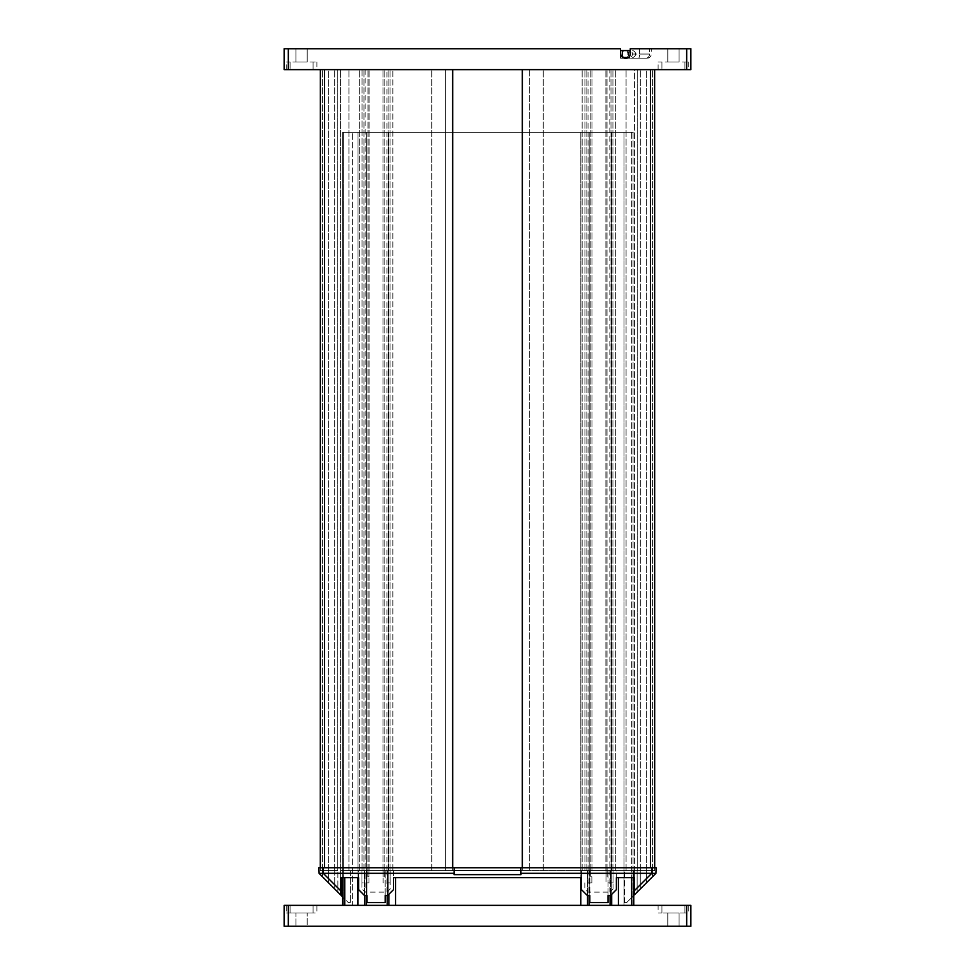 <?xml version="1.0" encoding="UTF-8"?>
<svg xmlns="http://www.w3.org/2000/svg" width="975" height="975" viewBox="0 0 975 975"><rect width="100%" height="100%" fill="white"/><g stroke="black" fill="none" stroke-linecap="round" stroke-linejoin="round"><path stroke-width="0.73" stroke-dasharray="4.88 3.66" d="M688.764 905.361L684.938 905.361L688.764 905.361L688.764 913.014L684.938 913.014L684.938 905.361L661.952 905.361L661.952 913.014L661.952 905.361L658.125 905.361L658.125 913.014L661.952 913.014L658.125 913.014M658.125 905.361L684.938 905.361L684.938 913.014L661.952 913.014L688.764 913.014M316.875 905.361L313.048 905.361L316.875 905.361L316.875 913.014L313.048 913.014L313.048 905.361L290.062 905.361L290.062 913.014L286.236 913.014L316.875 913.014M286.236 905.361L290.062 905.361L286.236 905.361L286.236 913.014M690.861 926.25L686.68 926.25L686.68 905.361L690.861 905.361M284.139 905.361L288.32 905.361L288.32 926.25L284.139 926.25M290.062 905.361L313.048 905.361L313.048 913.014L290.062 913.014L290.062 905.361M288.32 905.361L686.68 905.361M633.055 905.361L624 905.361L633.055 905.361L633.055 132.32L624 132.32L633.75 132.32L633.055 132.32L633.055 905.361M631.666 905.361L618.43 905.361L631.666 905.361L631.666 132.32L342.639 132.32L633.75 132.32L631.666 132.32L631.666 877.658M611.703 905.361L618.43 905.361L610.07 905.361L611.703 905.361L611.703 132.32L611.703 894.307M589.18 905.361L589.18 132.32L589.18 905.361L610.07 905.361L587.547 905.361L589.18 905.361L589.18 132.32L589.18 895.562M580.82 905.361L580.82 132.32L580.82 905.361L587.547 905.361L395.57 905.361L580.82 905.361L580.82 132.32L580.82 877.658M388.842 905.361L395.57 905.361L387.209 905.361L388.842 905.361L388.842 132.32L388.842 894.307M366.32 905.361L366.32 132.32L366.32 905.361L387.209 905.361L364.687 905.361L366.32 905.361L366.32 132.32L366.32 895.562M357.959 905.361L357.959 132.32L357.959 905.361L364.687 905.361L344.736 905.361L357.959 905.361L357.959 132.32L357.959 877.658M342.639 905.361L342.639 132.32L342.639 905.361L344.736 905.361L342.639 905.361L343.334 905.361L342.639 905.361L342.639 132.32L342.639 877.658M352.389 905.361L343.334 905.361L352.389 905.361L352.389 132.32L352.389 905.361M288.32 926.25L686.68 926.25M307.198 926.25L295.913 926.25L307.198 926.25L307.198 913.014L307.198 926.25M667.802 926.25L679.088 926.25L667.802 926.25L667.802 913.014L679.088 913.014L667.802 913.014L667.802 926.25M661.952 913.014L661.952 905.361L661.952 913.014M679.088 926.25L679.088 913.014L679.088 926.25M307.198 913.014L295.913 913.014L295.913 926.25L295.913 913.014L307.198 913.014M313.048 913.014L313.048 905.361L313.048 913.014M684.938 905.361L684.938 913.014L684.938 905.361M633.75 905.361L633.75 877.658M624 905.361L624 132.32L624 905.361M618.43 877.658L618.43 905.361M610.07 895.562L610.07 905.361M587.547 895.562L587.547 905.361M395.57 877.658L395.57 905.361M387.209 895.562L387.209 905.361M364.687 895.562L364.687 905.361M343.334 905.361L343.334 132.32L343.334 905.361M621.916 54.039A3.486 3.486 0 0 1 625.389 50.566A3.486 3.486 0 0 1 628.875 54.039A3.486 3.486 0 0 1 625.389 57.525A3.486 3.486 0 0 1 621.916 54.039A3.486 3.486 0 0 0 625.389 57.525A3.486 3.486 0 0 0 628.875 54.039A3.486 3.486 0 0 0 625.389 50.566A3.486 3.486 0 0 0 621.916 54.039A3.486 3.486 0 0 0 625.389 57.525A3.486 3.486 0 0 0 628.875 54.039M635.566 54.039A3.486 3.486 0 0 1 632.08 57.525A3.486 3.486 0 0 1 628.595 54.039A3.486 3.486 0 0 1 632.08 50.566A3.486 3.486 0 0 1 635.566 54.039M620.514 54.039L620.514 57.525L620.514 54.039M290.062 61.986L286.236 61.986L290.062 61.986L290.062 69.639L316.875 69.639L313.048 69.639L313.048 61.986L313.048 69.639L286.236 69.639L290.062 69.639L290.062 61.986L316.875 61.986L290.062 61.986L290.062 69.639L290.062 61.986M286.236 69.639L286.236 61.986M316.875 61.986L316.875 69.639M661.952 61.986L658.125 61.986L661.952 61.986L661.952 69.639L688.764 69.639L684.938 69.639L684.938 61.986L688.764 61.986L684.938 61.986L684.938 69.639L658.125 69.639L661.952 69.639L661.952 61.986L684.938 61.986L661.952 61.986L661.952 69.639L661.952 61.986M658.125 69.639L658.125 61.986M688.764 61.986L688.764 69.639M647.083 58.22L626.084 58.22L647.083 58.22A4.18 4.18 0 0 0 651.263 54.039L651.263 48.75L649.545 48.75L651.263 48.75M690.861 69.639L284.139 69.639M686.68 69.639L686.68 48.75L690.861 48.75M284.139 48.75L288.32 48.75L288.32 69.639M319.057 873.32L318.862 867.75L319.057 873.32L318.862 867.75L320.312 867.75L320.361 870.541L324.541 870.541L320.361 870.541L323.139 870.541L320.361 870.541L320.312 867.75L320.361 870.541L322.542 870.541L322.542 876.805L319.057 873.32L337.862 892.125L322.542 876.805L322.542 870.541L328.612 870.541L328.612 882.875L328.612 870.541L334.717 870.541L334.717 888.981L334.717 870.541L337.862 870.541L337.862 892.125L337.862 870.541L328.612 870.541L328.612 882.875L328.612 870.541L322.542 870.541L322.542 876.805L322.542 870.541L320.361 870.541L320.312 867.75M452.68 870.517L452.68 69.639L591.959 69.639L340.555 69.639L654.639 69.639L324.541 69.639L452.68 69.639L452.68 870.541L452.729 867.75L452.68 870.541L384.247 870.541L384.247 867.75L522.271 867.75L522.32 870.541L452.68 870.541L452.729 867.75L323.139 867.75L323.139 870.541L324.541 870.541L323.139 870.541L323.139 867.75L318.862 867.75M607.108 876.805L607.108 870.541L605.987 870.541L605.987 876.805L607.108 876.805L607.108 867.75L656.138 867.75L654.688 867.75L654.639 870.541L650.459 870.541L654.639 870.541L651.861 870.541L654.639 870.541L654.688 867.75L654.639 870.541L652.458 870.541L654.639 870.541L652.555 870.541L654.639 870.541L654.639 69.639L652.555 69.639L654.639 69.639L654.639 870.541L654.639 69.639M654.688 867.75L654.639 870.541L654.639 867.75L651.861 867.75L651.861 870.541L650.459 870.541L651.861 870.541L651.861 867.75L452.729 867.75L452.68 870.541L522.32 870.541L522.271 867.75L590.753 867.75L454.167 867.75L454.045 874.636L454.07 873.32L384.247 873.32L384.247 876.805L383.138 876.805L383.138 882.875L390.171 882.875L390.171 888.981L387.026 892.125L365.125 892.125L361.981 888.981L361.981 882.875L369.013 882.875L369.013 876.805L367.892 876.805L367.892 873.32L323.249 873.32L340.604 890.675L340.604 877.658L358.617 877.658L358.617 870.541L364.553 870.541L358.617 870.541L359.288 870.541L358.617 870.541L358.617 889.627L358.617 870.541L340.555 870.541L348.916 870.541L340.555 870.541L340.604 894.867L348.307 902.57L342.639 896.902M655.943 873.32L656.138 867.75L655.943 873.32L634.396 894.867L634.396 870.541L624.646 870.541L634.445 870.541L634.396 877.658L616.383 877.658L616.383 889.627L610.447 895.562L608.034 895.562L608.034 902.57L589.826 902.57L589.826 895.562L587.413 895.562L581.466 889.627L581.466 870.541L393.534 870.541L393.534 889.627L393.534 870.541L387.587 870.541L616.383 870.541L581.466 870.541L616.383 870.541L581.466 870.541L581.466 877.658L393.534 877.658L393.534 889.627L387.587 895.562L385.174 895.562L385.174 902.57L366.966 902.57L366.966 895.562L364.553 895.562L358.617 889.627L358.617 870.541L340.604 870.541L340.604 877.658L340.604 870.541L358.617 870.541L340.604 870.541L340.555 69.639L340.604 894.867M366.966 870.541L385.174 870.541L366.966 870.541L366.966 902.57L366.966 870.541M387.587 870.541L385.174 870.541L387.587 870.541L387.587 895.562L387.587 870.541M392.852 870.541L359.288 870.541L392.852 870.541L392.852 69.639L392.852 870.541M350.354 870.541L341.299 870.541L350.354 870.541L350.354 902.57L350.354 870.541M607.108 873.32L651.751 873.32L634.396 890.675L634.396 870.541L616.383 870.541L616.383 889.627L616.383 870.541L634.396 870.541L634.396 894.867L626.693 902.57L624.646 902.57L626.693 902.57L633.701 895.562L633.701 870.541L633.75 895.513M624.646 902.57L624.646 870.541L624.646 902.57M652.458 876.805L637.138 892.125L652.458 876.805L652.458 870.541L652.458 876.805L652.458 870.541L646.388 870.541L652.458 870.541L652.458 876.805M650.898 873.368L655.846 873.368M646.388 870.541L646.388 882.875L646.388 870.541L640.283 870.541L646.388 870.541L646.388 882.875L646.388 870.541M640.283 888.981L640.283 870.541L637.138 870.541L640.283 870.541L640.283 888.981M637.138 892.125L637.138 870.541L637.138 892.125M605.987 876.805L605.987 882.875L613.019 882.875L613.019 888.981L609.875 892.125L587.974 892.125L584.829 888.981L584.829 882.875L591.862 882.875L591.862 876.805L590.753 876.805L590.753 873.32L520.93 873.32L520.955 874.636L454.045 874.636L454.167 867.75L454.07 873.32M341.299 895.562L341.299 877.658M348.307 902.57L350.354 902.57L348.307 902.57M581.466 889.627L581.466 870.541L581.466 889.627M454.167 867.75L384.247 867.75L384.247 873.32M520.882 870.541L520.955 874.636L520.833 867.75L520.882 870.541L454.118 870.541M520.93 873.32L520.833 867.75M590.753 873.32L590.753 867.75L590.753 870.541L522.32 870.541L522.271 867.75L522.32 870.541L650.459 870.541L584.829 870.541L591.862 870.541L590.753 870.541L590.753 876.805M591.862 882.875L591.862 876.805M584.829 882.875L584.829 888.981M587.974 892.125L587.974 870.541M609.875 892.125L609.875 870.541L590.753 870.541M613.019 888.981L613.019 870.541L609.875 870.541L609.838 69.639M613.019 882.875L613.019 870.541L605.987 870.541L605.987 882.875M651.763 873.32L651.958 867.75L607.108 867.75L607.108 870.541M383.138 876.805L383.138 870.541L384.247 870.541L384.247 876.805M383.138 882.875L383.138 870.541L390.171 870.541L390.171 882.875M387.026 892.125L387.026 870.541L390.171 870.541L390.171 888.981M387.026 870.541L365.125 870.541L365.125 892.125M384.247 870.541L361.981 870.541L361.981 888.981M369.013 882.875L369.013 870.541L361.981 870.541L361.981 882.875M369.013 876.805L369.013 870.541L367.892 870.541L367.892 876.805M365.162 69.639L365.162 870.541L362.078 870.541L369.111 870.541L367.892 870.541L367.892 867.75L367.892 873.32M323.237 873.32L323.042 867.75L367.892 867.75L320.361 867.75L320.361 870.541L322.445 870.541L320.361 870.541L320.361 69.639L324.541 69.639L320.361 69.639L322.445 69.639L320.361 69.639L320.361 867.75M367.892 870.541L452.68 870.541L452.68 867.75M324.139 873.368L319.166 873.368M364.553 895.562L364.553 870.541L364.553 895.562M366.966 902.57L385.174 902.57L385.174 870.541L385.174 902.57L366.966 902.57M587.413 895.562L587.413 870.541L587.413 895.562M589.826 870.541L589.826 902.57L589.826 870.541M589.826 902.57L608.034 902.57L608.034 870.541L608.034 902.57L589.826 902.57M610.447 895.562L610.447 870.541L610.447 895.562M633.701 870.541L633.701 895.562L633.701 870.541M646.291 870.541L652.555 870.541L640.319 870.541L646.291 870.541L646.291 69.639L652.555 69.639L640.319 69.639L646.291 69.639L646.291 870.541M637.236 870.541L640.319 870.541L637.236 870.541L637.236 69.639L640.319 69.639L637.236 69.639L637.236 870.541M581.466 870.541L393.534 870.541L445.709 870.541L445.709 69.639L445.709 870.541L581.466 870.541M634.396 870.541L616.383 870.541L634.396 870.541L634.445 69.639L610.996 69.639L634.445 69.639L634.445 870.541M328.709 870.541L322.445 870.541L334.681 870.541L328.709 870.541L328.709 69.639L322.445 69.639L334.681 69.639L328.709 69.639L328.709 870.541M337.764 870.541L334.681 870.541L337.764 870.541L337.764 69.639L334.681 69.639L337.764 69.639L337.764 870.541M362.078 69.639L362.078 870.541L362.078 69.639M625.389 57.525L629.74 57.525A3.486 2.645 -90 0 1 627.096 54.039A3.486 2.645 -90 0 1 629.74 50.566A3.486 2.645 -90 0 1 632.385 54.039A3.486 2.645 -90 0 1 629.74 57.525L628.4 57.525A4.18 4.18 0 0 0 630.264 54.039L630.264 48.75L630.264 54.039A4.18 4.18 0 0 1 626.084 58.22L620.514 58.22L620.514 53.345L620.514 58.22L625.389 58.22A4.875 4.875 0 0 1 620.514 53.345L620.514 48.75L288.32 48.75M686.68 48.75L630.264 48.75L639.624 48.75L630.264 48.75L630.264 54.039A4.18 4.18 0 0 1 626.084 58.22M625.389 58.22A4.875 4.875 0 0 1 620.514 53.345A4.875 4.875 0 0 0 622.879 57.525L622.33 57.135M295.913 48.75L307.198 48.75L295.913 48.75L295.913 61.986L307.198 61.986L295.913 61.986L295.913 48.75M649.545 48.75L639.624 48.75L649.545 48.75L649.545 54.039A4.18 3.705 -90 0 1 645.84 58.22A4.18 3.705 90 0 0 649.545 54.039L639.624 54.039L649.545 54.039L649.545 48.75M679.088 48.75L667.802 48.75L679.088 48.75L679.088 61.986L667.802 61.986L679.088 61.986L679.088 48.75M684.938 61.986L684.938 69.639L684.938 61.986M667.802 61.986L667.802 48.75L667.802 61.986M313.048 61.986L313.048 69.639L313.048 61.986M307.198 61.986L307.198 48.75L307.198 61.986M431.791 870.541L431.791 69.639L431.791 870.541M529.291 69.639L529.291 870.541L529.291 69.639M543.209 870.541L543.209 69.639L543.209 870.541M626.084 870.541L626.084 69.639L626.084 870.541M615.712 870.541L615.712 69.639L615.712 870.541M610.996 870.541L610.996 69.639L610.996 870.541M605.889 870.541L605.889 69.639L605.889 870.541M591.959 870.541L591.959 69.639L591.959 870.541M586.865 870.541L586.865 69.639L586.865 870.541M582.148 870.541L582.148 69.639L582.148 870.541M388.135 870.541L388.135 69.639L388.135 870.541M383.041 870.541L383.041 69.639L383.041 870.541M369.111 870.541L369.111 69.639L369.111 870.541M364.004 870.541L364.004 69.639L364.004 870.541M359.288 870.541L359.288 69.639L359.288 870.541M348.916 870.541L348.916 69.639L348.916 870.541M652.555 870.541L652.555 69.639L652.555 870.541M640.319 870.541L640.319 69.639L640.319 870.541M522.32 69.639L522.32 867.75M322.445 870.541L322.445 69.639L322.445 870.541M334.681 870.541L334.681 69.639L334.681 870.541M367.989 870.541L367.989 69.639L367.989 870.541M386.977 870.541L386.977 69.639M390.073 870.541L390.073 69.639L390.073 870.541M384.15 870.541L384.15 69.639L384.15 870.541M452.68 870.541L452.68 69.639M590.85 870.541L590.85 69.639L590.85 870.541M584.927 870.541L584.927 69.639L584.927 870.541M588.023 870.541L588.023 69.639M612.922 870.541L612.922 69.639L612.922 870.541M607.011 870.541L607.011 69.639L607.011 870.541M344.736 877.658L344.736 905.361M622.33 50.566L622.33 57.525L620.514 57.525M639.624 48.75L639.624 54.039A4.18 1.219 90 0 1 638.406 58.22A4.18 1.219 -90 0 0 639.624 54.039L630.264 54.039L639.624 54.039L639.624 48.75M650.459 69.639L650.459 867.75M324.541 69.639L324.541 867.75M630.264 50.566L625.389 50.566"/><path stroke-width="1.46" d="M284.139 926.25L284.139 905.361L284.139 926.25L288.32 926.25L288.32 905.361L284.139 905.361M686.68 905.361L686.68 926.25L690.861 926.25L690.861 905.361L288.32 905.361M690.861 905.361L690.861 926.25M686.68 926.25L288.32 926.25M633.75 905.361L633.75 877.658M618.43 905.361L618.43 877.658M611.703 905.361L611.703 894.307M610.07 905.361L610.07 895.562M589.18 905.361L589.18 895.562M587.547 905.361L587.547 895.562M580.82 905.361L580.82 877.658M395.57 905.361L395.57 877.658M388.842 905.361L388.842 894.307M387.209 905.361L387.209 895.562M366.32 905.361L366.32 895.562M364.687 905.361L364.687 895.562M357.959 905.361L357.959 877.658M342.639 905.361L342.639 877.658M689.63 69.639L690.861 69.639L690.861 48.75L686.68 48.75L686.68 69.639L689.63 69.639M284.139 69.639L284.139 48.75L284.139 69.639L686.68 69.639M288.32 69.639L288.32 48.75L284.139 48.75M633.75 895.513L634.396 890.675L651.751 873.32L520.93 873.32L520.955 874.636L454.045 874.636L454.07 873.32L323.237 873.32L323.042 867.75L318.862 867.75L319.057 873.32L340.604 894.867L319.057 873.32L318.862 867.75L656.138 867.75L655.943 873.32L656.138 867.75L655.943 873.32L634.396 894.867L634.396 877.658L616.383 877.658L616.383 889.627L610.447 895.562L608.034 895.562L608.034 902.57L589.826 902.57L589.826 895.562L587.413 895.562L581.466 889.627L581.466 877.658L393.534 877.658L393.534 889.627L387.587 895.562L385.174 895.562L385.174 902.57L366.966 902.57L366.966 895.562L364.553 895.562L358.617 889.627L358.617 877.658L340.604 877.658L340.604 894.867L340.604 890.675L323.249 873.32M319.154 873.368L324.102 873.368M651.763 873.32L651.958 867.75L656.138 867.75M454.07 873.32L454.167 867.75M342.639 896.902L340.604 894.867M341.299 877.658L341.299 895.562M654.688 867.75L654.639 69.639M320.312 867.75L320.361 69.639L320.361 867.75M655.846 873.368L650.898 873.368M520.93 873.32L520.833 867.75M454.118 870.541L520.882 870.541M288.32 48.75L620.514 48.75L620.514 53.345A4.875 4.875 0 0 0 625.389 58.22L626.084 58.22A4.18 4.18 0 0 0 630.264 54.039L630.264 48.75L686.68 48.75M690.861 48.75L690.861 69.639M626.084 58.22A4.18 4.18 0 0 0 628.4 57.525L622.879 57.525A4.875 4.875 0 0 0 625.389 58.22M522.32 867.75L522.32 69.639M452.68 867.75L452.68 69.639M631.666 905.361L631.666 877.658M344.736 905.361L344.736 877.658M622.33 57.135L622.33 50.566L620.514 50.566M650.459 867.75L650.459 69.639M324.541 867.75L324.541 69.639M622.33 50.566L630.264 50.566"/></g></svg>
